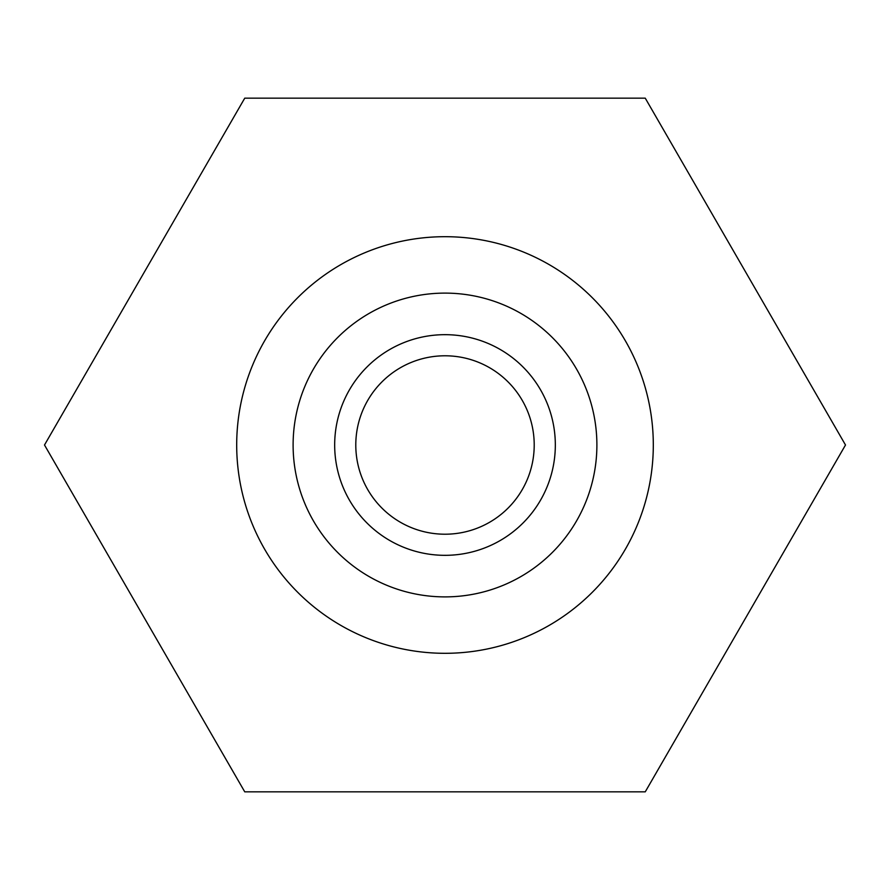 <?xml version="1.0" encoding="UTF-8"?>
<svg xmlns="http://www.w3.org/2000/svg" width="890" height="890" viewBox="0 0 890 890"><rect width="100%" height="100%" fill="white"/><g stroke="black" fill="none" stroke-linecap="round" stroke-linejoin="round"><path stroke-width="1.33" d="M645.25 98.156L244.75 98.156L44.5 445L244.75 791.844L645.25 791.844L845.5 445L645.25 98.156M445 236.696A208.305 208.305 0 0 0 236.696 445A208.305 208.305 0 0 0 445 653.305A208.305 208.305 0 0 0 653.305 445A208.305 208.305 0 0 0 445 236.696M445 293.11A151.89 151.89 0 0 0 293.11 445A151.89 151.89 0 0 0 445 596.89A151.89 151.89 0 0 0 596.89 445A151.89 151.89 0 0 0 445 293.11M555.327 445A110.327 110.327 0 0 1 445 555.327A110.327 110.327 0 0 1 334.673 445A110.327 110.327 0 0 1 445 334.673A110.327 110.327 0 0 1 555.327 445M534.211 445A89.211 89.211 0 0 1 445 534.211A89.211 89.211 0 0 1 355.789 445A89.211 89.211 0 0 1 445 355.789A89.211 89.211 0 0 1 534.211 445"/></g></svg>

